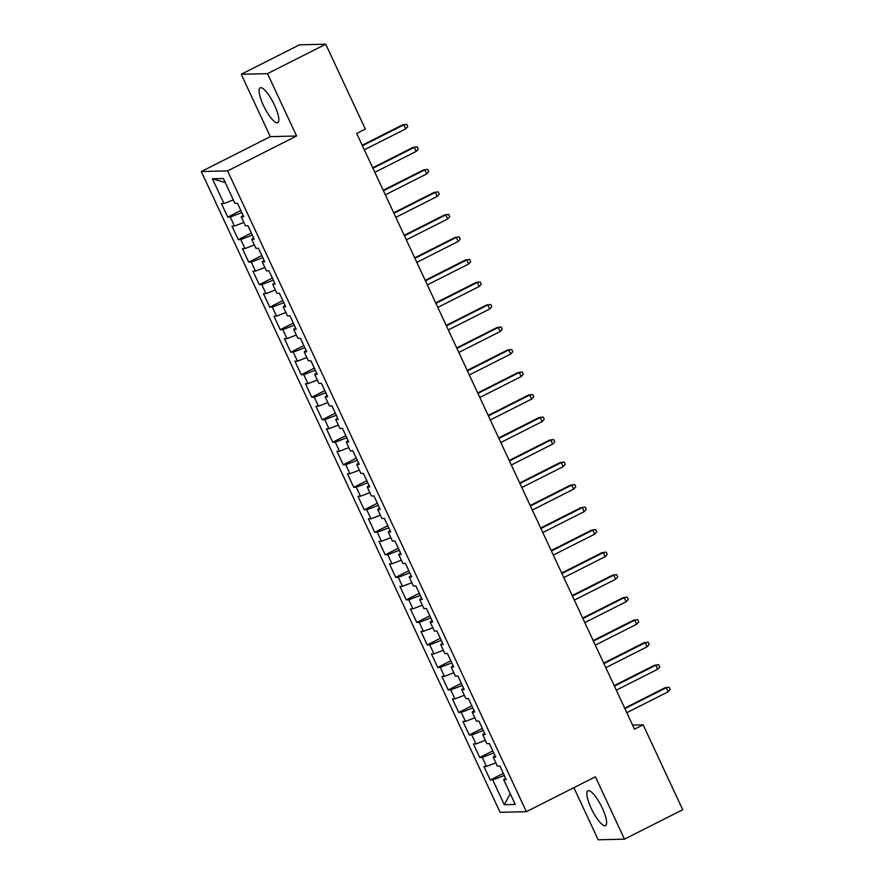 <?xml version="1.0" encoding="UTF-8"?>
<svg xmlns="http://www.w3.org/2000/svg" width="884" height="884" viewBox="0 0 884 884"><rect width="100%" height="100%" fill="white"/><g stroke="black" fill="none" stroke-linecap="round" stroke-linejoin="round"><path stroke-width="1.33" d="M602.28 808.053A19.514 5.039 -116.8 0 0 587.937 790.771A19.514 5.039 -116.8 0 0 591.197 808.319A19.514 5.039 -116.8 0 0 605.54 825.601A19.514 5.039 -116.8 0 0 602.28 808.053M274.504 105.119A19.514 5.039 -116.8 0 0 260.161 87.836A19.514 5.039 -116.8 0 0 263.421 105.395A19.514 5.039 -116.8 0 0 277.764 122.666A19.514 5.039 -116.8 0 0 274.504 105.119M573.882 787.666L598.192 839.8L624.48 839.159L682.713 809.722L643.132 724.836L632.59 725.09M201.287 171.54L500.09 812.319L526.378 811.678L227.575 170.899L201.287 171.54L270.305 136.644L296.593 136.003L267.509 73.637L241.222 74.278L270.305 136.644M241.222 74.278L299.455 44.841L325.743 44.2L267.509 73.637M225.232 182.524L212.425 178.778L223.972 203.552L221.453 203.607L227.752 217.121L230.271 217.055L234.481 226.061L231.951 226.127L238.249 239.63L240.78 239.575L244.978 248.581L242.448 248.636L248.758 262.15L251.277 262.084L255.476 271.09L252.957 271.156L259.255 284.659L261.774 284.604L265.974 293.61L263.454 293.665L269.753 307.179L272.272 307.113L276.471 316.129L273.952 316.185L280.25 329.699L282.769 329.633L286.969 338.638L284.449 338.705L290.748 352.208L293.267 352.152L297.466 361.158L294.947 361.213L301.245 374.728L303.764 374.661L307.975 383.667L305.444 383.733L311.743 397.236L314.273 397.181L318.472 406.187L315.942 406.242L322.251 419.756L324.771 419.69L328.97 428.696L326.45 428.762L332.749 442.276L335.268 442.21L339.467 451.216L336.948 451.282L343.246 464.785L345.766 464.73L349.965 473.736L347.445 473.791L353.744 487.305L356.263 487.239L360.462 496.244L357.943 496.311L364.241 509.814L366.761 509.759L370.96 518.764L368.44 518.82L374.739 532.334L377.258 532.267L381.457 541.273L378.938 541.339L385.236 554.843L387.767 554.787L391.966 563.793L389.435 563.848L395.745 577.362L398.264 577.296L402.463 586.313L399.944 586.368L406.242 599.882L408.762 599.816L412.961 608.822L410.441 608.888L416.74 622.391L419.259 622.336L423.458 631.342L420.939 631.397L427.237 644.911L429.757 644.845L433.956 653.851L431.436 653.917L437.735 667.42L440.254 667.365L444.453 676.37L441.934 676.426L448.232 689.94L450.752 689.874L454.951 698.879L452.431 698.946L458.73 712.46L461.26 712.394L465.459 721.399L462.929 721.466L469.238 734.969L471.758 734.913L475.957 743.919L473.437 743.974L479.736 757.489L482.255 757.422L486.454 766.428L483.935 766.494L490.233 779.997L503.316 773.389M212.425 178.778L223.365 178.513L234.912 203.276L237.442 203.221L243.741 216.724L241.21 216.79L245.409 225.796L247.94 225.729L254.238 239.244L251.719 239.31L255.918 248.316L258.437 248.249L264.736 261.763L262.216 261.819L266.416 270.824L268.935 270.769L275.233 284.272L272.714 284.339L276.913 293.344L279.432 293.278L285.731 306.792L283.212 306.847L287.411 315.853L289.93 315.798L296.228 329.301L293.709 329.367L297.908 338.373L300.427 338.307L306.726 351.821L304.207 351.887L308.406 360.893L310.936 360.827L317.234 374.341L314.704 374.396L318.903 383.402L321.433 383.347L327.732 396.85L325.213 396.916L329.412 405.922L331.931 405.855L338.229 419.37L335.71 419.425L339.909 428.431L342.428 428.375L348.727 441.878L346.208 441.945L350.407 450.951L352.926 450.884L359.224 464.398L356.705 464.454L360.904 473.459L363.423 473.404L369.722 486.907L367.203 486.974L371.402 495.979L373.921 495.913L380.219 509.427L377.7 509.493L381.899 518.499L384.418 518.433L390.728 531.947L388.198 532.002L392.397 541.008L394.927 540.953L401.226 554.456L398.706 554.522L402.905 563.528L405.424 563.462L411.723 576.976L409.204 577.031L413.403 586.037L415.922 585.981L422.221 599.485L419.701 599.551L423.9 608.557L426.419 608.49L432.718 622.005L430.199 622.071L434.398 631.077L436.917 631.01L443.216 644.524L440.696 644.58L444.895 653.585L447.414 653.53L453.713 667.033L451.194 667.1L455.393 676.105L457.912 676.039L464.222 689.553L461.691 689.608L465.89 698.614L468.421 698.559L474.719 712.062L472.2 712.128L476.399 721.134L478.918 721.068L485.217 734.582L482.697 734.637L486.896 743.643L489.416 743.588L495.714 757.091L493.195 757.157L497.394 766.163L499.913 766.096L506.212 779.611L503.692 779.677L515.239 804.44L504.3 804.705L492.753 779.942L490.233 779.997M325.743 44.2L365.324 129.086L356.694 133.44L634.502 729.201L643.132 724.836M493.791 752.958L495.029 755.798M486.454 766.428L495.825 762.804M482.255 757.422L493.725 752.991M503.692 779.677L505.582 778.263M483.283 730.449L484.531 733.278M475.957 743.919L485.327 740.295M471.758 734.913L483.228 730.482M493.195 757.157L495.084 755.754M472.785 707.929L474.034 710.769M465.459 721.399L474.83 717.775M461.26 712.394L472.719 707.962M482.697 734.637L484.587 733.234M462.288 685.42L463.536 688.249M454.951 698.879L464.332 695.266M450.752 689.874L462.221 685.443M472.2 712.128L474.089 710.725M451.79 662.901L453.028 665.729M444.453 676.37L453.835 672.746M440.254 667.365L451.724 662.934M461.691 689.608L463.592 688.205M441.293 640.381L442.53 643.221M433.956 653.851L443.337 650.237M429.757 644.845L441.226 640.414M451.194 667.1L453.094 665.685M430.795 617.872L432.033 620.701M423.458 631.342L432.828 627.717M419.259 622.336L430.729 617.905M440.696 644.58L442.597 643.176M420.298 595.352L421.535 598.192M412.961 608.822L422.331 605.197M408.762 599.816L420.231 595.385M430.199 622.071L432.088 620.656M409.789 572.843L411.038 575.672M402.463 586.313L411.833 582.689M398.264 577.296L409.734 572.876M419.701 599.551L421.591 598.148M399.292 550.323L400.54 553.163M391.966 563.793L401.336 560.169M387.767 554.787L399.225 550.356M409.204 577.031L411.093 575.628M388.794 527.803L390.043 530.643M381.457 541.273L390.838 537.66M377.258 532.267L388.728 527.836M398.706 554.522L400.596 553.119M378.297 505.294L379.534 508.123M370.96 518.764L380.341 515.14M366.761 509.759L378.23 505.328M388.198 532.002L390.098 530.599M367.799 482.774L369.037 485.614M360.462 496.244L369.844 492.62M356.263 487.239L367.733 482.808M377.7 509.493L379.601 508.079M357.302 460.266L358.539 463.094M349.965 473.736L359.335 470.111M345.766 464.73L357.235 460.299M367.203 486.974L369.103 485.57M346.804 437.746L348.042 440.586M339.467 451.216L348.837 447.591M335.268 442.21L346.738 437.779M356.705 464.454L358.595 463.05M336.296 415.237L337.544 418.066M328.97 428.696L338.34 425.082M324.771 419.69L336.24 415.259M346.208 441.945L348.097 440.541M325.798 392.717L327.047 395.546M318.472 406.187L327.842 402.563M314.273 397.181L325.732 392.75M335.71 419.425L337.6 418.022M315.301 370.197L316.549 373.037M307.975 383.667L317.345 380.054M303.764 374.661L315.234 370.23M325.213 396.916L327.102 395.502M304.803 347.688L306.041 350.517M297.466 361.158L306.847 357.534M293.267 352.152L304.737 347.721M314.704 374.396L316.605 372.993M294.306 325.168L295.543 328.008M286.969 338.638L296.35 335.014M282.769 329.633L294.239 325.202M304.207 351.887L306.107 350.473M283.808 302.659L285.046 305.488M276.471 316.129L285.841 312.505M272.272 307.113L283.742 302.693M293.709 329.367L295.61 327.964M273.311 280.14L274.548 282.968M265.974 293.61L275.344 289.985M261.774 284.604L273.244 280.173M283.212 306.847L285.101 305.444M262.802 257.62L264.051 260.46M255.476 271.09L264.846 267.476M251.277 262.084L262.747 257.653M272.714 284.339L274.604 282.935M252.305 235.111L253.553 237.94M244.978 248.581L254.349 244.956M240.78 239.575L252.238 235.144M262.216 261.819L264.106 260.415M241.807 212.591L243.056 215.431M234.481 226.061L243.851 222.436M230.271 217.055L241.741 212.624M251.719 239.31L253.609 237.895M223.972 203.552L233.354 199.928M241.21 216.79L243.111 215.387M296.593 136.003L227.575 170.899M624.48 839.159L595.396 776.793L526.378 811.678M504.289 775.478L505.526 778.307M492.753 779.942L504.223 775.511M510.245 793.721L504.3 804.705M227.752 217.121L240.835 210.502M238.249 239.63L251.332 233.022M248.758 262.15L261.83 255.531M259.255 284.659L272.327 278.051M269.753 307.179L282.836 300.571M280.25 329.699L293.333 323.08M290.748 352.208L303.831 345.6M301.245 374.728L314.328 368.109M311.743 397.236L324.826 390.629M322.251 419.756L335.323 413.148M332.749 442.276L345.821 435.657M343.246 464.785L356.329 458.177M353.744 487.305L366.827 480.686M364.241 509.814L377.324 503.206M374.739 532.334L387.822 525.715M385.236 554.843L398.319 548.235M395.745 577.362L408.817 570.755M406.242 599.882L419.314 593.263M416.74 622.391L429.823 615.783M427.237 644.911L440.32 638.292M437.735 667.42L450.818 660.812M448.232 689.94L461.315 683.332M458.73 712.46L471.813 705.841M469.238 734.969L482.31 728.361M479.736 757.489L492.808 750.87M362.429 145.75L403.778 124.854L402.507 124.876L406.717 124.335L403.778 124.854L405.668 128.898L364.318 149.805M402.507 124.876L362.197 145.252M406.717 124.335L407.767 126.589L405.668 128.898M372.938 168.269L414.287 147.363L413.005 147.396L417.226 146.855L414.287 147.363L416.176 151.418L374.827 172.325M413.005 147.396L372.705 167.772M417.226 146.855L418.276 149.109L416.176 151.418M383.435 190.778L424.784 169.883L423.502 169.916L427.723 169.374L424.784 169.883L426.674 173.927L385.325 194.834M423.502 169.916L383.203 190.281M427.723 169.374L428.773 171.618L426.674 173.927M393.933 213.298L435.282 192.392L434 192.425L438.221 191.883L435.282 192.392L437.171 196.447L395.822 217.353M434 192.425L393.7 212.801M438.221 191.883L439.271 194.137L437.171 196.447M404.43 235.818L445.779 214.911L444.497 214.945L448.718 214.403L445.779 214.911L447.669 218.967L406.32 239.862M444.497 214.945L404.198 235.31M448.718 214.403L449.768 216.646L447.669 218.967M414.928 258.327L456.277 237.42L454.995 237.453L459.216 236.912L456.277 237.42L458.166 241.476L416.817 262.382M454.995 237.453L414.695 257.83M459.216 236.912L460.266 239.166L458.166 241.476M425.425 280.847L466.774 259.94L465.503 259.973L469.713 259.432L466.774 259.94L468.664 263.996L427.315 284.891M465.503 259.973L425.193 280.35M469.713 259.432L470.763 261.686L468.664 263.996M435.923 303.356L477.272 282.46L476.001 282.482L480.211 281.941L477.272 282.46L479.161 286.504L437.812 307.411M476.001 282.482L435.69 302.858M480.211 281.941L481.261 284.195L479.161 286.504M446.431 325.876L487.78 304.969L486.498 305.002L490.719 304.461L487.78 304.969L489.67 309.024L448.321 329.931M486.498 305.002L446.199 325.378M490.719 304.461L491.769 306.715L489.67 309.024M456.929 348.384L498.278 327.489L496.996 327.522L501.217 326.981L498.278 327.489L500.167 331.544L458.818 352.44M496.996 327.522L456.697 347.887M501.217 326.981L502.267 329.224L500.167 331.544M467.426 370.904L508.775 349.998L507.493 350.031L511.714 349.489L508.775 349.998L510.665 354.053L469.316 374.96M507.493 350.031L467.194 370.407M511.714 349.489L512.764 351.744L510.665 354.053M477.924 393.424L519.273 372.518L517.991 372.551L522.212 372.009L519.273 372.518L521.162 376.573L479.813 397.469M517.991 372.551L477.692 392.927M522.212 372.009L523.262 374.263L521.162 376.573M488.421 415.933L529.77 395.037L528.488 395.06L532.709 394.518L529.77 395.037L531.66 399.082L490.311 419.988M528.488 395.06L488.189 415.436M532.709 394.518L533.759 396.772L531.66 399.082M498.919 438.453L540.268 417.546L538.997 417.579L543.207 417.038L540.268 417.546L542.157 421.602L500.808 442.508M538.997 417.579L498.687 437.956M543.207 417.038L544.257 419.292L542.157 421.602M509.416 460.962L550.765 440.066L549.494 440.099L553.704 439.558L550.765 440.066L552.655 444.111L511.306 465.017M549.494 440.099L509.184 460.465M553.704 439.558L554.754 441.801L552.655 444.111M519.925 483.482L561.274 462.575L559.992 462.608L564.213 462.067L561.274 462.575L563.163 466.63L521.814 487.537M559.992 462.608L519.693 482.984M564.213 462.067L565.263 464.321L563.163 466.63M530.422 506.002L571.771 485.095L570.489 485.128L574.711 484.587L571.771 485.095L573.661 489.15L532.312 510.046M570.489 485.128L530.19 505.504M574.711 484.587L575.76 486.83L573.661 489.15M540.92 528.51L582.269 507.604L580.987 507.637L585.208 507.096L582.269 507.604L584.158 511.659L542.809 532.566M580.987 507.637L540.688 528.013M585.208 507.096L586.258 509.35L584.158 511.659M551.417 551.03L592.766 530.124L591.484 530.157L595.706 529.615L592.766 530.124L594.656 534.179L553.307 555.075M591.484 530.157L551.185 550.533M595.706 529.615L596.755 531.87L594.656 534.179M561.915 573.539L603.264 552.644L601.982 552.666L606.203 552.124L603.264 552.644L605.153 556.688L563.804 577.595M601.982 552.666L561.683 573.042M606.203 552.124L607.253 554.379L605.153 556.688M572.412 596.059L613.761 575.153L612.49 575.186L616.701 574.644L613.761 575.153L615.651 579.208L574.302 600.114M612.49 575.186L572.18 595.562M616.701 574.644L617.75 576.898L615.651 579.208M582.91 618.568L624.259 597.672L622.988 597.706L627.198 597.164L624.259 597.672L626.148 601.728L584.799 622.623M622.988 597.706L582.678 618.071M627.198 597.164L628.248 599.407L626.148 601.728M593.418 641.088L634.756 620.181L633.485 620.214L637.707 619.673L634.756 620.181L636.657 624.237L595.308 645.143M633.485 620.214L593.186 640.591M637.707 619.673L638.756 621.927L636.657 624.237M603.916 663.608L645.265 642.701L643.983 642.734L648.204 642.193L645.265 642.701L647.154 646.756L605.805 667.652M643.983 642.734L603.684 663.111M648.204 642.193L649.254 644.447L647.154 646.756M614.413 686.117L655.762 665.221L654.48 665.243L658.702 664.702L655.762 665.221L657.652 669.265L616.303 690.172M654.48 665.243L614.181 685.619M658.702 664.702L659.751 666.956L657.652 669.265M624.911 708.636L666.26 687.73L664.978 687.763L669.199 687.222L666.26 687.73L668.149 691.785L626.8 712.692M664.978 687.763L624.679 708.139M669.199 687.222L670.249 689.476L668.149 691.785"/></g></svg>
